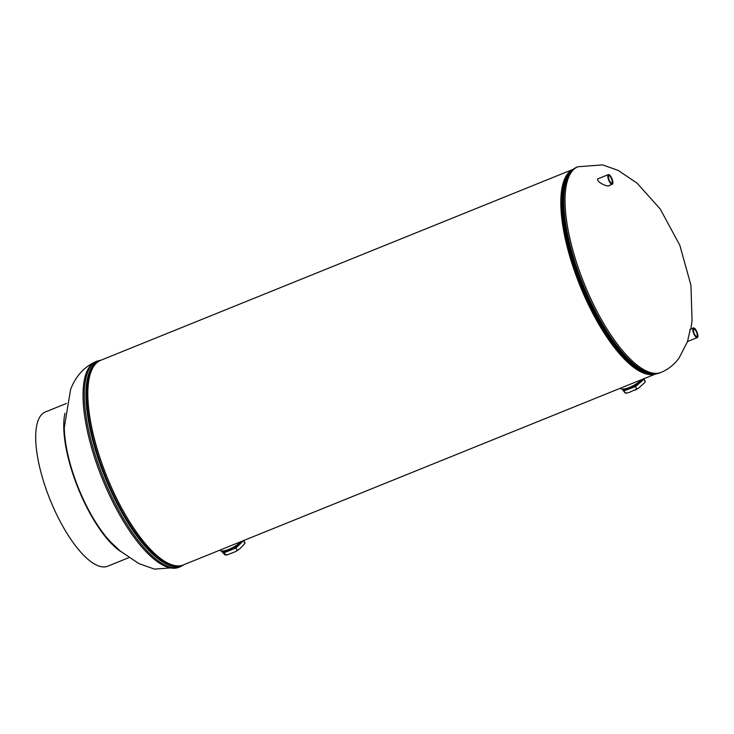 <?xml version="1.0" encoding="UTF-8"?>
<svg xmlns="http://www.w3.org/2000/svg" width="734" height="734" viewBox="0 0 734 734"><rect width="100%" height="100%" fill="white"/><g stroke="black" fill="none" stroke-linecap="round" stroke-linejoin="round"><path stroke-width="1.1" d="M572.97 169.398A110.339 37.819 68 0 0 579.952 285.563A110.339 37.819 68 0 0 655.664 373.936M573.034 169.352L100.668 360.321A110.339 37.819 68 0 0 106.962 476.788A110.339 37.819 68 0 0 183.381 564.905L655.746 373.927M599.495 178.178L597.458 179.041C597.641 180.903 599.485 182.683 602.981 184.372C606.367 186.087 608.669 186.344 609.899 185.161M690.29 329.217L687.519 341.521M609.238 185.766L609.881 185.197M610.761 182.583A3.881 1.33 -112 0 1 608.715 178.766A3.881 1.33 -112 0 1 608.862 175.821A3.881 1.33 -112 0 1 609.917 176.233A3.881 1.33 -112 0 1 611.972 180.105A3.881 1.33 -112 0 1 611.771 183.014A3.881 1.33 -112 0 1 610.761 182.583M610.899 183.665A5.202 1.78 -112 0 1 608.156 178.518A5.202 1.78 -112 0 1 608.385 174.591A5.202 1.78 -112 0 1 609.77 175.151A5.202 1.78 -112 0 1 612.523 180.298A5.202 1.78 -112 0 1 612.284 184.225A5.202 1.78 -112 0 1 610.899 183.665M694.676 334.456A3.881 1.33 -112 0 1 693.878 329.19A3.881 1.33 -112 0 1 696.025 331.098A3.881 1.33 -112 0 1 696.786 336.383A3.881 1.33 -112 0 1 694.676 334.456M694.456 335.025A5.202 1.78 -112 0 1 693.401 327.96A5.202 1.78 -112 0 1 696.254 330.529A5.202 1.78 -112 0 1 697.3 337.594A5.202 1.78 -112 0 1 694.456 335.025M240.926 541.637A13.285 4.202 151 0 1 228.99 549.326A13.285 4.202 151 0 1 219.787 550.188M641.388 379.735A13.285 4.202 151 0 1 640.865 380.267A13.285 4.202 151 0 1 629.029 387.589A13.285 4.202 151 0 1 620.248 388.286M234.742 546.426A10.946 3.459 151 0 1 231.88 548.014M228.155 549.647A10.955 3.468 -29 0 0 238.11 544.133M227.467 549.904A10.322 3.266 -29 0 0 238.688 543.674M226.448 550.225A10.322 3.266 -29 0 0 239.504 542.995M223.723 550.867A10.845 3.431 -29 0 0 233.21 548.151A10.845 3.431 -29 0 0 241.257 541.499M223.457 550.904A10.973 3.468 -29 0 0 233.063 548.27A10.973 3.468 -29 0 0 241.376 541.453M222.962 550.95A10.973 3.468 -29 0 0 232.926 548.812A10.973 3.468 -29 0 0 241.825 541.27M222.118 550.986L224.292 552.629L235.871 548.014L243.66 540.536M224.292 552.629L225.494 554.803L224.742 554.656L221.218 550.913M243.807 540.646L245.018 542.821L244.257 542.674L245.018 542.821L244.679 543.784L240.027 548.564L235.476 551.638L238.761 549.628M235.871 548.014L237.082 550.188M224.742 554.656L227.338 554.794L235.476 551.638M628.616 387.745A10.955 3.468 -29 0 0 629.451 387.46A10.955 3.468 -29 0 0 638.571 382.231M627.919 387.992A10.322 3.266 -29 0 0 629.744 387.414A10.322 3.266 -29 0 0 639.149 381.772M626.909 388.323A10.322 3.266 -29 0 0 629.79 387.506A10.322 3.266 -29 0 0 639.965 381.093M624.184 388.956A10.845 3.431 -29 0 0 629.8 387.992A10.845 3.431 -29 0 0 641.718 379.597M623.423 389.048A10.973 3.468 -29 0 0 629.974 388.424A10.973 3.468 -29 0 0 642.287 379.368M623.918 388.992A10.973 3.468 -29 0 0 629.763 388.057A10.973 3.468 -29 0 0 641.837 379.551M635.204 384.524A10.946 3.459 151 0 1 632.341 386.112M622.661 389.084L624.139 390.782L635.516 386.598L644.067 379.175L643.727 378.79M622.157 389.066L624.845 392.653L624.139 390.782M624.845 392.653L627.029 393.029L629.396 392.36L638.516 388.194L644.755 382.533L645.269 381.35L644.773 381.047M644.067 379.175L645.269 381.35M635.516 386.598L636.717 388.772M110.77 542.105A82.025 28.112 -112 0 1 90.41 513.268A82.025 28.112 -112 0 1 64.298 427.17M120.89 551.638A83.181 28.507 -112 0 1 90.218 513.763A83.181 28.507 -112 0 1 64.959 413.288M66.473 403.434L45.37 411.967A83.181 28.507 68 0 0 62.151 525.113A83.181 28.507 68 0 0 107.724 566.198L128.826 557.666M95.952 361.614A110.907 38.012 68 0 0 86.511 372.413A110.907 38.012 68 0 0 109.898 496.037A110.907 38.012 68 0 0 179.087 567.254L154.443 569.107L138.845 563.593L119.963 550.849L110.669 542.004M95.796 363.688A109.77 37.627 68 0 0 90.199 372.074A109.77 37.627 68 0 0 110.706 488.743A109.77 37.627 68 0 0 177.536 565.868M99.659 360.779A110.32 37.81 68 0 0 89.41 371.835A110.32 37.81 68 0 0 113.238 495.991A110.32 37.81 68 0 0 182.326 565.281M64.308 427.335L70.611 389.424C75.73 376.129 84.181 366.862 95.943 361.614L97.237 361.091A110.907 38.012 68 0 0 87.796 371.89A110.907 38.012 68 0 0 111.183 495.523A110.907 38.012 68 0 0 180.371 566.74L184.005 564.648M687.565 341.53L679.051 358.045C674.243 364.624 668.261 369.404 661.086 372.386A110.907 38.012 -112 0 1 591.898 301.169A110.907 38.012 -112 0 1 568.511 177.545A110.907 38.012 -112 0 1 577.952 166.746L602.596 164.893L618.193 170.407L637.075 183.151L660.224 209.007L679.831 245.294L690.933 285.223L692.061 320.886L690.877 328.979M650.186 373.689A109.32 37.471 -112 0 1 584.31 294.976A109.32 37.471 -112 0 1 564.73 180.683A109.32 37.471 -112 0 1 569.208 173.38M647.764 373.101L646.7 372.789A109.751 37.617 -112 0 1 582.924 288.93A109.751 37.617 -112 0 1 565.712 179.848A109.751 37.617 -112 0 1 567.327 176.454L567.868 175.49A110.467 37.865 -112 0 0 566.244 178.903A110.467 37.865 -112 0 0 583.576 288.691A110.467 37.865 -112 0 0 647.764 373.101C652.113 374.413 656.123 374.349 659.802 372.909A110.907 38.012 -112 0 1 590.613 301.692A110.907 38.012 -112 0 1 567.226 178.068A110.907 38.012 -112 0 1 576.658 167.26C573.015 168.783 570.089 171.527 567.868 175.49M97.237 361.091L101.292 360.073M179.087 567.254L180.371 566.74M577.952 166.746L576.658 167.26M661.086 372.386L659.802 372.909M597.476 179.004L608.385 174.591M608.055 185.941L612.284 184.225M689.877 329.382L693.401 327.96M687.29 341.64L697.3 337.594M245.028 543.004L244.679 543.784M227.338 554.794L225.421 555.051M625.368 393.158L627.029 393.029M645.314 381.533L644.755 382.533M638.516 388.194L635.158 390.149"/></g></svg>
